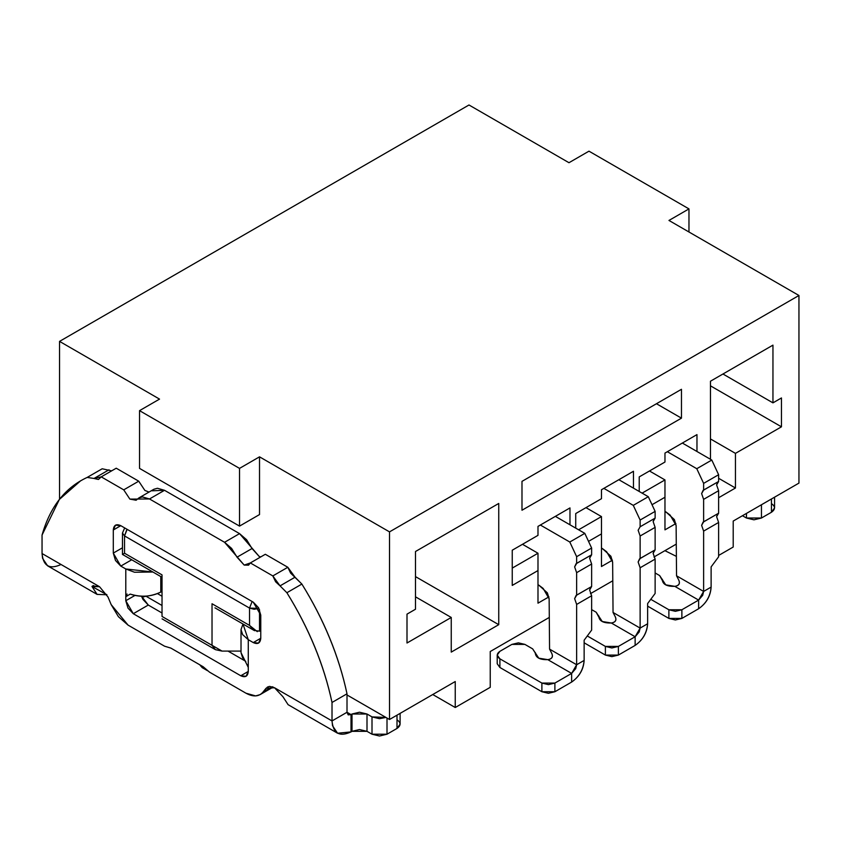 <?xml version="1.0" encoding="UTF-8"?>
<svg xmlns="http://www.w3.org/2000/svg" width="841" height="841" viewBox="0 0 841 841"><rect width="100%" height="100%" fill="white"/><g stroke="black" fill="none" stroke-linecap="round" stroke-linejoin="round"><path stroke-width="1.26" d="M781.457 397.951L772.953 402.86L722.955 374.003L772.953 402.86L781.457 397.951L781.457 426.818L781.457 397.951M59.543 499.207L59.543 341.383L468.994 104.988L59.543 341.383L159.538 399.107L139.532 410.65L239.527 468.384L259.522 456.831L389.509 531.88L389.509 719.497L455.244 681.536L455.244 707.512L490.24 687.318L490.24 651.523L549.141 617.515L490.24 651.523L490.24 687.318L455.244 707.512L432.747 694.529L455.244 707.512L455.244 681.536L389.509 719.497L389.509 531.88L798.95 295.485L389.509 531.88L259.522 456.831L259.522 514.566L259.522 456.831L239.527 468.384L139.532 410.65L159.538 399.107L59.543 341.383L59.543 499.207M710.466 385.83L781.457 426.818L735.455 453.373L735.455 488.011L718.624 497.735L735.455 488.011L735.455 453.373L781.457 426.818L710.466 385.83M590.466 593.662L612.637 580.858L590.466 593.662M653.962 557.005L676.122 544.201L653.962 557.005M718.624 555.459L733.205 547.039L733.205 521.063L798.95 483.102L798.95 295.485L668.963 220.447L688.968 208.894L588.973 151.17L568.979 162.712L468.994 104.988L568.979 162.712L588.973 151.17L688.968 208.894L668.963 220.447L798.95 295.485L798.95 483.102L733.205 521.063L733.205 547.039L718.624 555.459M664.968 497.241L652.027 504.716L664.968 497.241L664.968 479.927L642.093 493.131L664.968 479.927L664.968 529.862L664.968 497.241M639.223 491.47L639.223 476.9L664.968 462.035L664.968 453.089L696.968 434.608L696.968 451.501L696.968 434.608L664.968 453.089L664.968 462.035L639.223 476.9L639.223 491.47M675.912 523.544L664.968 529.862L675.912 523.544M710.466 459.291L710.466 381.215L772.953 345.136L772.953 402.86L772.953 345.136L710.466 381.215L710.466 459.291M451.249 617.462L407.002 643.008L407.002 614.14L415.496 609.231L415.496 551.507L498.745 503.454L498.745 624.674L451.249 652.101L451.249 617.462L415.496 596.826L451.249 617.462L451.249 652.101L498.745 624.674L498.745 503.454L415.496 551.507L415.496 609.231L407.002 614.14L407.002 643.008L451.249 617.462M537.988 570.555L512.243 585.42L512.243 550.214L537.988 535.349L537.988 526.392L569.977 507.922L569.977 524.805L569.977 507.922L537.988 526.392L537.988 535.349L512.243 550.214L512.243 585.42L537.988 570.555L537.988 553.241L512.243 568.106L537.988 553.241L537.988 603.176L537.988 570.555M548.931 596.858L537.988 603.176L548.931 596.858M681.462 389.299L681.462 418.156L521.988 510.235L521.988 481.367L681.462 389.299L521.988 481.367L521.988 510.235L681.462 418.156L656.464 403.733L681.462 418.156L681.462 389.299M575.728 528.127L575.728 513.557L601.473 498.692L601.473 489.746L633.473 471.265L633.473 488.158L633.473 471.265L601.473 489.746L601.473 498.692L575.728 513.557L601.473 498.692L575.728 513.557L575.728 528.127M612.427 560.201L601.473 566.519L601.473 533.898L588.532 541.373L601.473 533.898L601.473 516.584L578.608 529.788L601.473 516.584L585.977 507.638L601.473 516.584L601.473 566.519L612.427 560.201M676.122 556.248L664.926 550.676L676.122 556.248M710.466 438.939L735.455 453.373L710.466 438.939M655.128 549.867L655.128 527.36L640.127 536.011L640.127 558.529L655.128 549.867L639.591 558.76L638.13 561.988L640.127 567.77L640.127 628.09L635.134 636.753L618.387 646.414L618.387 655.076L605.383 655.076L605.383 646.414L587.291 635.975L605.383 646.414L618.387 646.414L635.134 636.753L611.312 623.002C615.875 622.203 617 619.743 614.676 615.601L613.047 612.458L614.676 615.601C617.084 619.796 615.959 622.266 611.312 623.002L635.134 636.753L639.223 631.938L640.127 628.09L613.047 612.458L612.637 562.135L610.881 556.227L602.471 548.626L606.634 551.749L612.637 562.135L613.047 612.458L640.127 628.09L640.127 567.77L638.13 561.988L640.127 558.529L640.127 536.011L638.13 530.24L640.127 526.781L640.127 520.032L633.284 505.367L603.849 488.369L601.473 489.746L618.85 479.706L648.285 496.705L655.128 511.381L655.128 518.119L653.131 521.588L655.128 527.36L655.128 549.867L653.131 553.336L655.128 559.107L655.128 593.452L655.128 559.107L653.131 553.336L654.13 550.445M618.471 479.927L633.473 471.265L618.471 479.927M602.471 548.626L601.473 549.205L602.471 548.626L601.473 548.048L602.471 548.626M718.624 478.287L735.455 488.011L718.624 478.287M639.223 476.9L664.968 462.035L639.223 476.9M664.968 453.089L682.345 443.049L664.968 453.089M681.967 443.27L696.968 434.608L681.967 443.27M718.624 513.21L718.624 490.702L703.623 499.354L703.623 521.872L718.624 513.21L703.087 522.103L701.625 525.341L703.623 531.113L703.623 591.433L698.619 600.096L681.872 609.767L681.872 618.419L668.879 618.419L675.376 619.975L681.872 618.419L681.872 609.767L675.376 611.312L668.879 609.767L668.879 618.419L647.633 606.151L668.879 618.419L668.879 609.767L650.776 599.318L668.879 609.767L681.872 609.767L698.619 600.096L674.808 586.345C679.37 585.546 680.495 583.086 678.172 578.944L676.542 575.801L678.172 578.944C680.569 583.139 679.454 585.609 674.808 586.345L698.619 600.096L702.708 595.281L703.623 591.433L676.542 575.801L676.122 525.478L674.366 519.57L665.967 511.969L664.968 512.547L665.967 511.969L670.13 515.091L676.122 525.478L676.542 575.801L703.623 591.433L703.623 531.113L701.625 525.341L703.623 521.872L703.623 499.354L701.625 493.583L703.623 490.124L703.623 483.375L696.779 468.71L667.344 451.712L696.779 468.71L711.78 460.048L682.345 443.049L711.78 460.048L718.624 474.723L718.624 481.462L716.616 484.931L718.624 490.702L718.624 513.21L716.616 516.679L718.624 522.45L718.624 556.795L718.624 522.45L716.616 516.679L717.615 513.788M688.968 231.99L688.968 208.894L688.968 231.99M664.968 479.927L649.473 470.981L664.968 479.927M655.128 518.119L640.127 526.781L655.128 518.119L655.128 511.381L648.285 496.705L633.284 505.367L648.285 496.705L618.85 479.706L603.849 488.369L633.284 505.367L640.127 520.032L640.127 526.781L638.13 530.24L640.127 536.011L655.128 527.36L653.131 521.588L654.13 518.697M664.968 511.391L665.967 511.969L664.968 511.391M640.127 567.77L655.128 559.107L640.127 567.77M655.128 511.381L640.127 520.032L655.128 511.381M640.127 628.09L647.633 623.759L647.633 603.554L655.128 593.452L647.633 603.554L647.633 623.759L640.127 628.09M703.623 531.113L718.624 522.45L703.623 531.113M718.624 481.462L718.624 474.723L703.623 483.375L703.623 490.124L718.624 481.462L703.087 490.345L701.625 493.583L703.623 499.354L718.624 490.702L716.616 484.931L717.615 482.04M703.623 483.375L718.624 474.723L711.78 460.048L696.779 468.71L703.623 483.375M703.623 591.433L711.118 587.102L711.118 566.897L718.624 556.795L711.118 566.897L711.118 587.102L703.623 591.433M598.855 615.98L598.824 616.442C599.212 621.026 603.386 623.213 611.312 623.002L602.251 621.51L596.164 612.227L591.633 609.62L596.164 612.227L598.781 616.979M635.134 636.753L635.134 645.404C642.671 640.138 646.834 632.926 647.633 623.759C647.086 632.716 642.913 639.927 635.134 645.404L635.134 636.753M662.351 579.323L662.309 579.785C662.708 584.369 666.871 586.555 674.808 586.345L665.746 584.852L659.649 575.57L655.128 572.963L659.649 575.57L662.266 580.322M698.619 600.096L698.619 608.747C706.156 603.481 710.33 596.269 711.118 587.102C710.571 596.059 706.408 603.27 698.619 608.747L698.619 600.096M618.387 655.076L635.134 645.404L618.387 655.076L618.387 646.414L611.88 647.969L605.383 646.414L605.383 655.076L584.138 642.808L605.383 655.076L611.88 656.632L618.387 655.076M681.872 618.419L698.619 608.747L681.872 618.419M771.449 503.601C775.497 506.482 775.497 509.373 771.449 512.253L761.452 518.024L746.461 518.024L742.456 515.722L746.461 518.024L746.461 513.409L746.461 518.024L753.957 519.822L761.452 518.024L761.452 504.747L761.452 518.024L771.449 512.253L771.449 498.976L771.449 512.253L774.561 507.922L774.561 497.189M145.892 596.164L162.029 605.488L145.892 596.164M241.02 651.092L222.024 651.092L241.02 651.092M347.007 694.96L389.509 719.497L347.007 694.96M162.029 596.248L157.53 593.641L162.029 596.248M415.496 576.621L498.745 624.674L415.496 576.621M512.243 550.214L537.988 535.349L512.243 550.214M537.988 526.403L555.354 516.363L537.988 526.403M554.986 516.584L569.977 507.922L554.986 516.584M591.633 586.524L591.633 564.017L576.642 572.668L576.642 595.186L591.633 586.524L576.106 595.417L574.634 598.645L576.642 604.427L576.642 664.747L571.638 673.41L554.892 683.071L554.892 691.733L541.888 691.733L548.395 693.289L554.892 691.733L554.892 683.071L548.395 684.627L541.888 683.071L541.888 691.733L499.901 667.491L541.888 691.733L541.888 683.071L499.901 658.829L499.901 667.491L497.21 663.738L499.901 667.491L499.901 658.829L497.21 655.076L499.901 651.323L511.896 644.395L518.392 642.839L524.9 644.395L532.668 648.884L535.328 653.1C535.728 657.683 539.89 659.859 547.817 659.659L538.766 658.167L532.668 648.884L524.9 644.395L511.896 644.395L499.901 651.323C496.39 653.825 496.39 656.327 499.901 658.829L541.888 683.071L554.892 683.071L571.638 673.41L547.817 659.659C552.39 658.86 553.504 656.4 551.191 652.259L549.562 649.115L551.191 652.259C553.588 656.453 552.463 658.923 547.817 659.659L571.638 673.41L575.728 668.595L576.642 664.747L549.562 649.115L549.141 598.792L547.386 592.884L538.986 585.283L537.988 585.862L538.986 585.283L543.139 588.406L549.141 598.792L549.562 649.115L576.642 664.747L576.642 604.427L574.634 598.645L576.642 595.186L576.642 572.668L574.634 566.897L576.642 563.438L576.642 556.689L569.799 542.024L540.364 525.026L569.799 542.024L584.8 533.362L555.354 516.363L584.8 533.362L591.633 548.038L591.633 554.776L589.636 558.245L591.633 564.017L591.633 586.524L589.636 589.993L591.633 595.764L591.633 630.109L591.633 595.764L589.636 589.993L590.634 587.102M537.988 553.241L522.482 544.295L537.988 553.241M139.532 468.384L139.532 410.65L139.532 468.384L239.527 526.109L239.527 468.384L239.527 526.109L259.522 514.566L239.527 526.109L139.532 468.384M259.522 609.641L259.522 631.17L260.773 630.456L259.522 631.17L259.522 609.641M537.988 584.705L538.986 585.283L537.988 584.705M212.027 603.817L212.027 645.32L162.029 616.453C162.019 619.596 162.019 619.596 162.029 616.453C162.019 619.596 162.019 619.596 162.029 616.453L162.029 577.262M122.45 554.44L124.542 553.241C121.819 554.797 121.819 554.797 124.542 553.241L124.542 535.927L122.471 533.036L124.542 535.927L126.644 529.998M127.149 529.346L124.542 535.927L249.525 608.085L252.132 601.504L249.525 608.085L258.923 608.39L254.182 609.273L249.525 608.085L249.525 625.399L257.304 631.654M162.029 574.887L162.029 616.453L222.024 651.092L215.412 649.662L212.027 645.32L212.027 603.754L249.525 625.399L249.525 608.085L124.542 535.927L124.542 553.241L162.029 574.887L124.542 553.241M576.642 604.427L591.633 595.764L576.642 604.427M591.633 554.776L591.633 548.038L576.642 556.689L576.642 563.438L591.633 554.776L576.106 563.659L574.634 566.897L576.642 572.668L591.633 564.017L589.636 558.245L590.634 555.354M576.642 556.689L591.633 548.038L584.8 533.362L569.799 542.024L576.642 556.689M576.642 664.747L584.138 660.416L584.138 640.211L591.633 630.109L584.138 640.211L584.138 660.416L576.642 664.747M259.522 631.17L254.024 630.382L249.525 625.399L212.027 603.754M160.789 576.558L160.789 592.064L162.029 591.339L160.789 592.064L160.789 576.558M571.638 673.41L571.638 682.062C579.176 676.795 583.339 669.583 584.138 660.416C583.591 669.373 579.428 676.585 571.638 682.062L571.638 673.41M200.179 665.336L202.229 667.659L207.59 670.75L202.229 667.659M244.742 660.206L241.02 652.669L242.629 657.736L244.742 660.206L248.274 667.397L248.274 639.686L242.629 634.64L241.02 629.583L242.986 624.011L248.274 639.686L253.267 642.577L260.773 638.245C260.289 643.186 257.798 644.637 253.267 642.577L248.274 639.686L248.274 667.397L247.717 664.705M131.722 559.78L120.789 566.088L125.793 568.968L152.936 572.027L134.528 572.237L125.793 568.968L125.793 596.679L130.25 594.103C140.394 597.52 150.571 596.847 160.789 592.064C151.412 596.763 141.235 597.446 130.25 594.103L125.793 596.679L125.793 568.968L120.789 566.088L113.293 553.094L113.293 530.009C113.766 525.057 116.268 523.617 120.789 525.678L253.267 602.167L260.773 615.149L260.773 638.245L253.267 642.577L258.576 643.102L260.773 638.245L260.773 615.149L258.576 607.759L253.267 602.167L120.789 525.678L115.49 525.152L113.293 530.009L120.789 525.678L113.293 530.009L113.293 553.094L115.49 560.484L120.789 566.088L131.722 559.78M535.36 652.637L535.286 653.636M554.892 691.733L571.638 682.062L554.892 691.733M272.789 686.918L271.654 687.15M89.567 476.048L102.181 468.773L111.664 470.844L102.181 468.773L87.18 477.425C65.156 487.591 50.113 506.797 42.05 535.055L42.05 553.536L99.543 586.724L107.995 596.994L111.159 604.595L128.074 625.126L164.552 646.193L170.86 648.096L203.207 666.776L209.514 672.148L245.993 693.215C253.215 697.115 258.849 696.779 262.907 692.206L266.061 688.253L274.523 687.749L332.016 720.937L332.016 702.466C323.953 664.895 308.91 628.322 286.886 592.726L280.042 585.872L272.831 575.927L250.334 562.944L244.195 565.099L224.558 542.287L149.509 498.965L129.871 499.102L123.732 489.851L101.235 476.868L94.013 478.466L87.18 477.425L102.181 468.773L87.18 477.425L94.013 478.466L109.015 469.804L94.013 478.466L98.429 479.475L101.235 476.868L116.237 468.206L138.733 481.189L144.873 490.44L149.025 492.069L144.873 490.44L138.733 481.199L116.237 468.206L101.235 476.868L123.732 489.851L138.733 481.189L123.732 489.851L129.871 499.102L136.105 500.237L138.902 497.914L142.434 496.926L149.509 498.965L164.51 490.303L239.548 533.625L259.186 556.448L260.752 556.921L259.186 556.448L252.027 548.532L246.623 539.754L239.548 533.625L164.51 490.303L157.435 488.264L153.903 489.252L138.902 497.914M152.032 490.797L164.51 490.303L149.509 498.965L224.558 542.287L239.548 533.625L224.558 542.287L231.622 548.416L237.025 557.184L252.027 548.532L237.025 557.184L244.195 565.099L248.558 565.163L250.334 562.944L265.325 554.282L287.822 567.276L295.044 577.21L301.877 584.064C323.901 619.659 338.944 656.243 347.007 693.804L347.007 712.274L347.007 693.804C339.018 656.232 323.974 619.649 301.877 584.064L290.629 573.12L287.822 567.276L265.325 554.282L250.334 562.944L272.831 575.927L287.822 567.276L272.831 575.927L275.627 581.783L280.042 585.872L295.044 577.21L280.042 585.872L286.886 592.726L301.877 584.064L286.886 592.726C308.983 628.311 324.027 664.884 332.016 702.466L347.007 693.804L332.016 702.466L332.016 720.937L347.007 712.274L348.185 714.871L351.012 714.587L347.007 712.285L332.016 720.937L274.523 687.749L269.688 686.393L267.449 687.044L262.907 692.206L272.337 686.761L260.132 694.613L255.653 695.917L245.993 693.215L209.514 672.148L203.207 666.776L170.86 648.096L164.552 646.193L128.074 625.126L118.413 616.684L111.159 604.595L107.995 596.994L99.543 586.724L42.05 553.536L42.05 535.055L59.364 499.438L80.683 480.747M141.519 596.216L148.289 605.047L162.029 612.994L148.289 605.047L142.981 599.454L141.519 596.216M228.027 651.092L245.772 661.331L228.027 651.092M127.075 594.03L125.793 596.679L125.793 600.726L127.99 608.117L133.288 613.709L240.778 675.765L248.274 671.433L248.274 667.397L248.274 671.433C247.801 676.385 245.299 677.825 240.778 675.765L133.288 613.709L125.793 600.726L125.793 596.679L130.25 594.103M122.471 547.796L113.293 553.094L122.471 547.796M269.183 686.445L266.061 688.253L269.183 686.445M125.793 600.726L134.981 595.417L125.793 600.726M133.288 613.709L148.289 605.047L133.288 613.709M248.274 671.433L240.778 675.765L246.077 676.29L248.274 671.433M351.012 731.912L337.577 733.236L332.531 725.751L332.016 720.937C333.215 733.468 339.554 737.126 351.012 731.912L351.012 714.587L347.007 712.274L351.012 714.587L352.011 714.009L367.002 714.009L372.006 716.9L385.935 717.436L379.501 718.687L372.006 716.9L367.002 714.009L359.506 712.222L352.011 714.009L351.012 714.587L351.012 731.912L352.011 731.334L351.012 731.912M282.944 696.737L274.523 687.749L282.944 696.737L288.085 704.663L337.577 733.236M91.974 586.482L99.543 586.724L92.71 585.883L91.974 586.482L93.603 585.536L91.974 586.482L106.933 594.755L97.104 594.408L91.974 586.482M61.046 564.5C49.587 569.714 43.259 566.067 42.05 553.536L42.576 558.34L47.611 565.825L97.104 594.408M397.005 719.78C401.052 722.671 401.052 725.562 397.005 728.443L387.007 734.214L372.006 734.214L367.002 731.334L352.011 731.334L352.011 714.009L352.011 731.334L359.506 729.536L367.002 731.334L367.002 714.009L367.002 731.334L372.006 734.214L372.006 716.9L372.006 734.214L379.501 736.012L387.007 734.214L387.007 718.056L387.007 734.214L397.005 728.443L397.005 715.165L397.005 728.443L400.106 724.112L400.106 713.368M145.966 596.206L141.929 597.31L145.966 596.206M122.471 554.482L122.471 533.036L124.668 527.917M162.071 618.86L214.918 649.378M162.029 577.283L122.439 554.419M254.56 630.697L214.96 607.833M241.02 652.679L241.02 629.583M497.21 655.076L497.21 663.738M273.188 687.076L260.132 694.613"/></g></svg>
